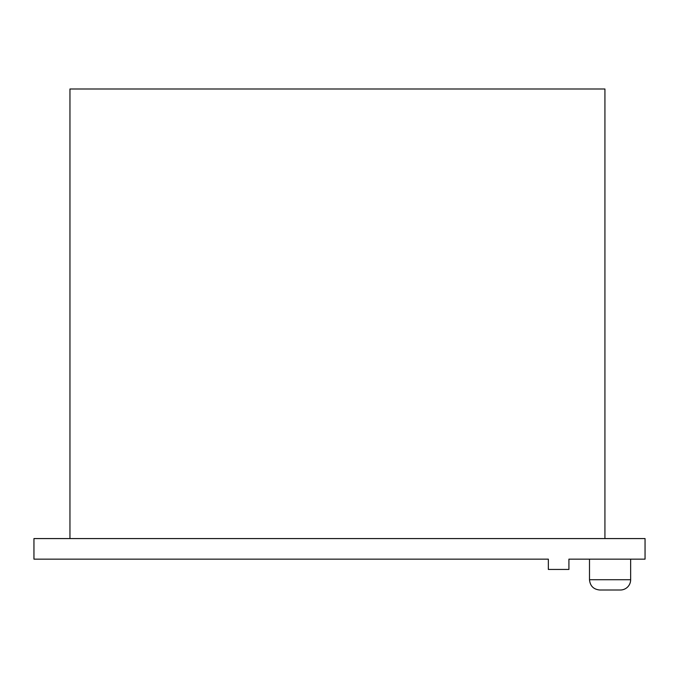 <?xml version="1.0" encoding="UTF-8"?>
<svg xmlns="http://www.w3.org/2000/svg" width="679" height="679" viewBox="0 0 679 679"><rect width="100%" height="100%" fill="white"/><g stroke="black" fill="none" stroke-linecap="round" stroke-linejoin="round"><path stroke-width="1.02" d="M630.647 559.148L630.647 579.722A10.287 10.287 0 0 1 620.36 590.009L599.786 590.009L620.36 590.009M645.05 559.148L568.917 559.148L568.917 569.435L548.343 569.435L548.343 559.148L33.95 559.148L33.95 538.574L645.05 538.574L645.05 559.148M604.93 538.574L604.93 88.991L69.954 88.991L69.954 538.574M630.647 579.722L589.499 579.722L589.499 559.148M589.499 579.722C590.102 585.969 593.531 589.397 599.786 590.009"/></g></svg>

